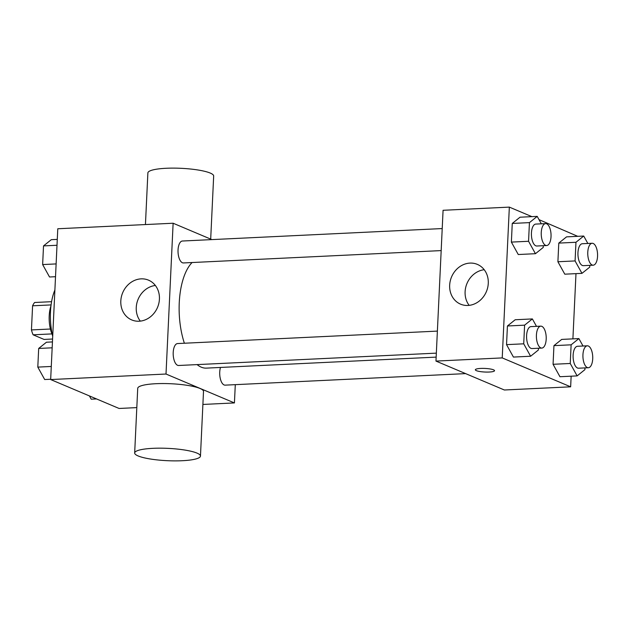 <?xml version="1.0" encoding="UTF-8"?>
<svg xmlns="http://www.w3.org/2000/svg" width="629" height="629" viewBox="0 0 629 629"><rect width="100%" height="100%" fill="white"/><g stroke="black" fill="none" stroke-linecap="round" stroke-linejoin="round"><path stroke-width="0.94" d="M50.399 329.022L31.45 329.926L32.59 305.804A20.553 9.152 87.3 0 1 34.634 302.494L51.578 301.684M52.577 339.023L44.061 339.432L33.117 334.809A20.553 9.152 87.3 0 1 31.45 329.926M51.932 333.905L33.117 334.809M52.356 334.887A21.952 9.781 -92.7 0 1 50.965 305.851M51.083 304.916L32.59 305.804M54.888 290.016A41.168 18.343 87.3 0 0 52.702 336.413M136.808 407.608L119.085 408.465L50.666 379.554L57.782 228.759L173.124 223.232L211.879 239.602M235.293 384.657L234.428 402.93L202.9 404.447M197.089 364.6A55.108 24.555 87.3 0 0 201.225 367.155A55.108 24.555 87.3 0 0 206.414 368.122L436.149 357.115M192.097 262.529A55.108 24.555 87.3 0 0 184.376 343.23M234.428 402.93L166.009 374.027L173.124 223.232M442.211 228.563L182.402 241.017A10.976 4.89 87.3 0 0 178.015 251.065A10.976 4.89 87.3 0 0 182.426 262.757A10.976 4.89 87.3 0 0 183.456 262.946L441.173 250.594M220.496 367.446A10.976 4.89 87.3 0 0 224.113 384.948A10.976 4.89 87.3 0 0 225.143 385.145L465.625 373.618M436.337 353.136L178.62 365.488A10.976 4.89 -92.7 0 1 173.211 354.756A10.976 4.89 -92.7 0 1 177.567 343.56L437.375 331.106M166.009 374.027L50.666 379.554M139.119 321.222A21.583 18.901 112.9 0 1 131.72 319.925A21.583 18.901 112.9 0 1 122.71 292.682A21.583 18.901 112.9 0 1 148.515 280.157A21.583 18.901 112.9 0 1 158.846 303.32A21.583 18.901 112.9 0 1 139.119 321.222M134.669 452.974L137.72 388.345A32.936 6.164 2.7 0 1 163.225 383.548A32.936 6.164 2.7 0 1 200.061 388.486A32.936 6.164 2.7 0 1 203.505 391.45L200.462 456.08A32.936 6.164 2.7 0 1 167.275 460.687A32.936 6.164 2.7 0 1 134.669 452.974A32.936 6.164 2.7 0 1 160.175 448.17A32.936 6.164 2.7 0 1 197.019 453.116A32.936 6.164 2.7 0 1 200.462 456.08M210.691 239.106L213.671 176.026A32.936 6.164 -177.3 0 0 181.066 168.313A32.936 6.164 -177.3 0 0 147.878 172.92L145.441 224.553M140.306 321.12A21.583 18.901 112.9 0 1 138.152 299.207A21.583 18.901 112.9 0 1 155.371 285.48M571.148 376.181L570.645 386.819L504.379 389.996L435.968 361.085L443.075 210.29L509.341 207.114L531.89 216.643M539.014 219.655L577.736 236.331M575.983 273.646L572.901 338.874M543.299 245.695L543.212 247.472L535.444 253.699L518.265 254.525L511.377 242.094L512.258 223.444L520.026 217.209L537.205 216.384L541.325 223.814M584.986 367.894L584.899 369.663L577.131 375.898L559.952 376.724L553.064 364.293L553.945 345.643L561.713 339.408L578.892 338.583L583.012 346.013M570.645 386.819L502.225 357.909L509.341 207.114M589.821 265.352L589.743 267.128L581.967 273.356L564.787 274.181L557.899 261.75L558.78 243.101L566.548 236.866L583.728 236.04L587.848 243.47M538.463 348.238L538.377 350.007L530.609 356.242L513.429 357.068L506.542 344.637L507.422 325.987L515.19 319.752L532.37 318.927L536.49 326.357M502.225 357.909L435.968 361.085M467.968 305.458A21.583 18.901 112.9 0 1 460.57 304.161A21.583 18.901 112.9 0 1 451.559 276.925A21.583 18.901 112.9 0 1 477.372 264.392A21.583 18.901 112.9 0 1 487.695 287.555A21.583 18.901 112.9 0 1 467.968 305.458M493.529 369.821A9.608 1.801 2.7 0 1 494.536 370.685A9.608 1.801 2.7 0 1 484.857 372.03A9.608 1.801 2.7 0 1 475.343 369.781A9.608 1.801 2.7 0 1 482.789 368.382A9.608 1.801 2.7 0 1 493.529 369.821M494.536 370.685A9.608 1.801 2.7 0 1 484.857 372.022A9.608 1.801 2.7 0 1 475.343 369.781M469.163 305.364A21.583 18.901 112.9 0 1 467.001 283.443A21.583 18.901 112.9 0 1 484.22 269.715M530.609 356.242L523.721 343.819L524.602 325.162L532.37 318.927M540.783 326.152L530.962 326.624A10.976 4.89 87.3 0 0 526.575 336.664A10.976 4.89 87.3 0 0 530.978 348.356A10.976 4.89 87.3 0 0 532.016 348.552L541.828 348.081A10.976 4.89 87.3 0 0 546.192 336.877A10.976 4.89 87.3 0 0 540.783 326.152A10.976 4.89 87.3 0 0 536.395 336.193A10.976 4.89 87.3 0 0 540.798 347.884A10.976 4.89 87.3 0 0 541.828 348.081M513.429 357.068L506.542 344.637L507.422 325.987L515.19 319.752M523.721 343.819L506.542 344.637M524.602 325.162L507.422 325.987M535.444 253.699L528.557 241.277L529.437 222.619L537.205 216.384M545.618 223.609L535.798 224.081A10.976 4.89 87.3 0 0 531.411 234.122A10.976 4.89 87.3 0 0 535.814 245.813A10.976 4.89 87.3 0 0 536.851 246.01L546.664 245.538A10.976 4.89 87.3 0 0 551.028 234.342A10.976 4.89 87.3 0 0 545.618 223.609A10.976 4.89 87.3 0 0 541.231 233.65A10.976 4.89 87.3 0 0 545.634 245.341A10.976 4.89 87.3 0 0 546.664 245.538M518.265 254.525L511.377 242.094L512.258 223.444L520.026 217.209M528.557 241.277L511.377 242.094M529.437 222.619L512.258 223.444M577.131 375.898L570.244 363.476L571.124 344.818L578.892 338.583M587.305 345.808L577.485 346.28A10.976 4.89 87.3 0 0 573.098 356.321A10.976 4.89 87.3 0 0 577.508 368.012A10.976 4.89 87.3 0 0 578.538 368.209L588.351 367.737A10.976 4.89 87.3 0 0 592.715 356.533A10.976 4.89 87.3 0 0 587.305 345.808A10.976 4.89 87.3 0 0 582.918 355.849A10.976 4.89 87.3 0 0 587.321 367.54A10.976 4.89 87.3 0 0 588.351 367.737M559.952 376.724L553.064 364.293L553.945 345.643L561.713 339.408M570.244 363.476L553.064 364.293M571.124 344.818L553.945 345.643M581.967 273.356L575.079 260.933L575.96 242.275L583.728 236.04M592.141 243.266L582.32 243.738A10.976 4.89 87.3 0 0 577.933 253.778A10.976 4.89 87.3 0 0 582.344 265.469A10.976 4.89 87.3 0 0 583.374 265.666L593.194 265.194A10.976 4.89 87.3 0 0 597.55 253.998A10.976 4.89 87.3 0 0 592.141 243.266A10.976 4.89 87.3 0 0 587.753 253.306A10.976 4.89 87.3 0 0 592.156 264.998A10.976 4.89 87.3 0 0 593.194 265.194M564.787 274.181L557.899 261.75L558.78 243.101L566.548 236.866M575.079 260.933L557.899 261.75M575.96 242.275L558.78 243.101M50.682 379.248L44.69 379.531L37.803 367.108L38.684 348.45L46.452 342.223L52.443 341.932M51.287 366.463L37.803 367.108M52.168 347.806L38.684 348.45M55.517 276.705L49.526 276.988L42.638 264.565L43.519 245.908L51.287 239.68L57.278 239.39M56.123 263.921L42.638 264.565M57.003 245.263L43.519 245.908M96.536 398.935L91.221 399.187L89.404 395.924"/></g></svg>
